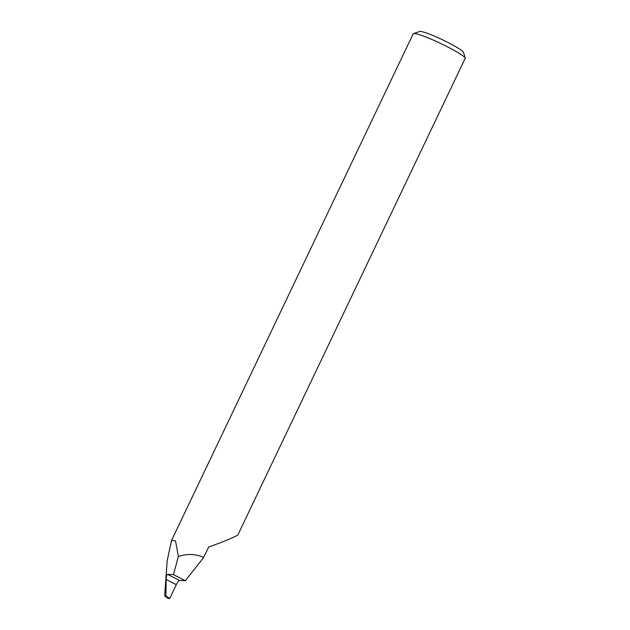 <?xml version="1.0" encoding="UTF-8"?>
<svg xmlns="http://www.w3.org/2000/svg" width="630" height="630" viewBox="0 0 630 630"><rect width="100%" height="100%" fill="white"/><g stroke="black" fill="none" stroke-linecap="round" stroke-linejoin="round"><path stroke-width="0.94" d="M413.477 33.634L419.619 31.5A24.428 2.677 25.5 0 1 448.001 42.493A24.428 2.677 25.5 0 1 463.444 52.4L465.349 58.007A29.082 3.189 -154.5 0 0 447.269 46.715A29.082 3.189 -154.5 0 0 413.477 33.634A29.082 3.189 -154.5 0 0 413.162 33.87L171.525 540.485L167.163 560.873L164.65 595.878L168.092 598.429L169.769 598.5L176.298 584.656L166.147 579.537L165.926 595.933L169.769 598.5M166.147 579.537L166.147 579.442C166.281 576.356 166.73 574.662 167.493 574.363L179.581 580.458C178.692 580.695 177.613 582.073 176.329 584.585L176.298 584.656M179.581 580.458L185.362 580.702L203.632 557.511L208.625 547.045C223.532 541.729 233.257 537.729 237.817 535.027L465.349 58.007M203.632 557.511C196.174 553.896 187.756 553.542 178.392 556.455L175.502 540.823L171.525 540.485M185.362 580.702L173.47 574.607L167.493 574.363M178.392 556.455L173.47 574.607M165.926 595.933L164.65 595.878"/></g></svg>

